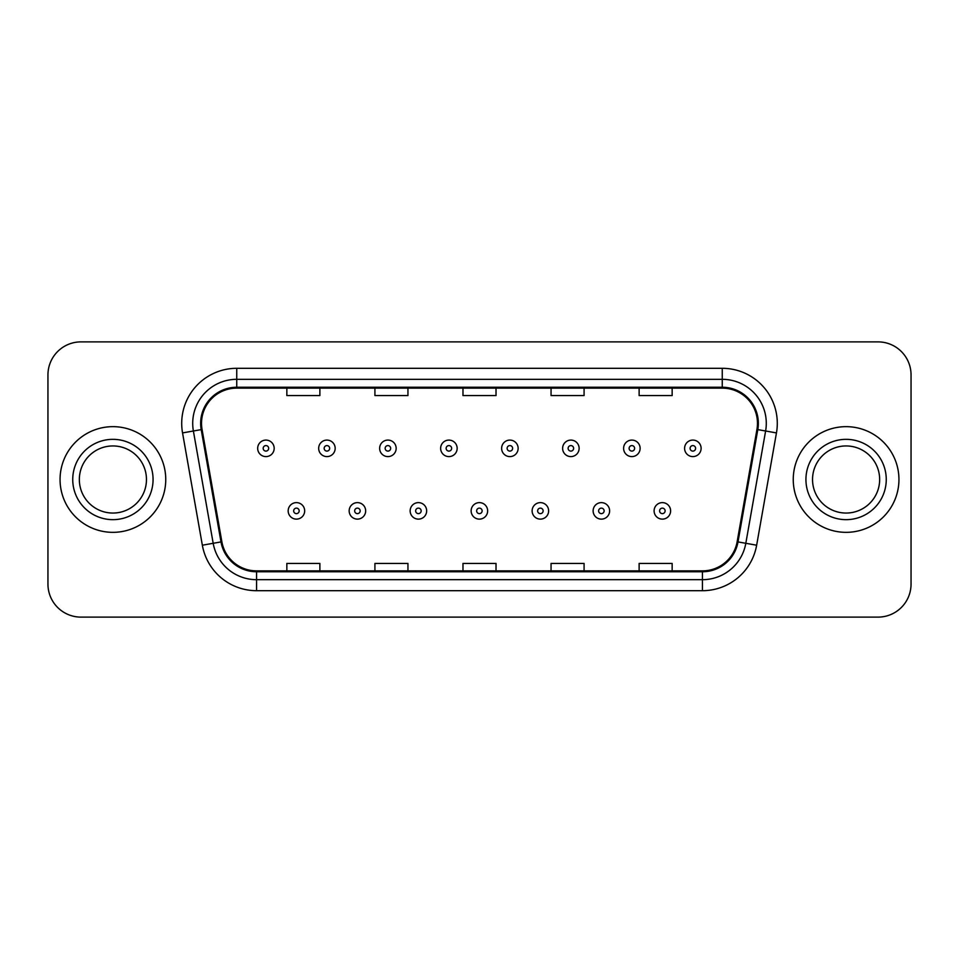 <?xml version="1.0" encoding="UTF-8"?>
<svg xmlns="http://www.w3.org/2000/svg" width="959" height="959" viewBox="0 0 959 959"><rect width="100%" height="100%" fill="white"/><g stroke="black" fill="none" stroke-linecap="round" stroke-linejoin="round"><path stroke-width="1.44" d="M60.057 479.5A52.841 52.841 0 0 0 112.898 532.341A52.841 52.841 0 0 0 165.751 479.5A52.841 52.841 0 0 0 112.898 426.659A52.841 52.841 0 0 0 60.057 479.5A52.841 52.841 0 0 0 112.898 532.341A52.841 52.841 0 0 0 165.751 479.5A52.841 52.841 0 0 0 112.898 426.659A52.841 52.841 0 0 0 60.057 479.5M793.249 479.5A52.841 52.841 0 0 0 846.102 532.341A52.841 52.841 0 0 0 898.943 479.5A52.841 52.841 0 0 0 846.102 426.659A52.841 52.841 0 0 0 793.249 479.5A52.841 52.841 0 0 0 846.102 532.341A52.841 52.841 0 0 0 898.943 479.5A52.841 52.841 0 0 0 846.102 426.659A52.841 52.841 0 0 0 793.249 479.5M201.522 423.351A35.231 35.231 0 0 1 236.753 388.131L722.247 388.131A35.231 35.231 0 0 1 756.939 429.476L737.135 541.763A35.231 35.231 0 0 1 702.444 570.869L256.556 570.869A35.231 35.231 0 0 1 221.865 541.763L202.061 429.476A35.231 35.231 0 0 1 201.522 423.351M200.647 423.351A36.106 36.106 0 0 0 201.198 429.62L220.99 541.919A36.106 36.106 0 0 0 256.556 571.756L702.444 571.756A36.106 36.106 0 0 0 738.01 541.919L757.802 429.62A36.106 36.106 0 0 0 722.247 387.244L236.753 387.244A36.106 36.106 0 0 0 200.647 423.351M182.546 432.917A55.047 55.047 0 0 1 236.753 368.304L722.247 368.304A55.047 55.047 0 0 1 776.454 432.917L756.651 545.203A55.047 55.047 0 0 1 702.444 590.696L256.556 590.696A55.047 55.047 0 0 1 202.349 545.203L182.546 432.917L193.382 430.999A44.03 44.03 0 0 1 236.753 379.32L722.247 379.32A44.03 44.03 0 0 1 765.618 430.999L745.814 543.297A44.03 44.03 0 0 1 702.444 579.68L256.556 579.68A44.03 44.03 0 0 1 213.186 543.297L193.382 430.999A44.03 44.03 0 0 1 192.723 423.351M911.05 374.921A33.026 33.026 0 0 0 878.024 341.883L80.976 341.883A33.026 33.026 0 0 0 47.95 374.921L47.95 584.079A33.026 33.026 0 0 0 80.976 617.116L878.024 617.116A33.026 33.026 0 0 0 911.05 584.079L911.05 374.921L911.05 584.079M462.981 388.131L462.981 395.576L496.019 395.576L496.019 388.131M374.921 388.131L374.921 395.576L407.947 395.576L407.947 388.131M286.849 388.131L286.849 395.576L319.874 395.576L319.874 388.131M551.053 388.131L551.053 395.576L584.079 395.576L584.079 388.131M639.126 388.131L639.126 395.576L672.151 395.576L672.151 388.131M496.019 570.869L496.019 563.424L462.981 563.424L462.981 570.869M407.947 570.869L407.947 563.424L374.921 563.424L374.921 570.869M319.874 570.869L319.874 563.424L286.849 563.424L286.849 570.869M584.079 570.869L584.079 563.424L551.053 563.424L551.053 570.869M672.151 570.869L672.151 563.424L639.126 563.424L639.126 570.869M47.95 374.921L47.95 584.079M878.024 341.883L80.976 341.883M80.976 617.116L878.024 617.116M274.178 448.344A8.259 8.259 0 0 1 265.931 456.604A8.259 8.259 0 0 1 257.671 448.344A8.259 8.259 0 0 1 265.931 440.085A8.259 8.259 0 0 1 274.178 448.344A8.259 8.259 0 0 0 265.931 440.085A8.259 8.259 0 0 0 257.671 448.344M288.168 510.871A8.259 8.259 0 0 1 296.427 502.624A8.259 8.259 0 0 1 304.674 510.871A8.259 8.259 0 0 1 296.427 519.131A8.259 8.259 0 0 1 288.168 510.871A8.259 8.259 0 0 0 296.427 519.131A8.259 8.259 0 0 0 304.674 510.871M146.463 479.5A33.553 33.553 0 0 0 112.898 445.947A33.553 33.553 0 0 0 79.345 479.5A33.553 33.553 0 0 0 112.898 513.053A33.553 33.553 0 0 0 146.463 479.5A33.553 33.553 0 0 1 112.898 513.053A33.553 33.553 0 0 1 79.345 479.5M335.171 448.344A8.259 8.259 0 0 1 326.911 456.604A8.259 8.259 0 0 1 318.664 448.344A8.259 8.259 0 0 1 326.911 440.085A8.259 8.259 0 0 1 335.171 448.344A8.259 8.259 0 0 0 326.911 440.085A8.259 8.259 0 0 0 318.664 448.344M396.163 448.344A8.259 8.259 0 0 1 387.904 456.604A8.259 8.259 0 0 1 379.644 448.344A8.259 8.259 0 0 1 387.904 440.085A8.259 8.259 0 0 1 396.163 448.344A8.259 8.259 0 0 0 387.904 440.085A8.259 8.259 0 0 0 379.644 448.344M457.155 448.344A8.259 8.259 0 0 1 448.896 456.604A8.259 8.259 0 0 1 440.637 448.344A8.259 8.259 0 0 1 448.896 440.085A8.259 8.259 0 0 1 457.155 448.344A8.259 8.259 0 0 0 448.896 440.085A8.259 8.259 0 0 0 440.637 448.344M518.136 448.344A8.259 8.259 0 0 1 509.888 456.604A8.259 8.259 0 0 1 501.629 448.344A8.259 8.259 0 0 1 509.888 440.085A8.259 8.259 0 0 1 518.136 448.344A8.259 8.259 0 0 0 509.888 440.085A8.259 8.259 0 0 0 501.629 448.344M349.16 510.871A8.259 8.259 0 0 1 357.407 502.624A8.259 8.259 0 0 1 365.667 510.871A8.259 8.259 0 0 1 357.407 519.131A8.259 8.259 0 0 1 349.16 510.871A8.259 8.259 0 0 0 357.407 519.131A8.259 8.259 0 0 0 365.667 510.871M410.14 510.871A8.259 8.259 0 0 1 418.4 502.624A8.259 8.259 0 0 1 426.659 510.871A8.259 8.259 0 0 1 418.4 519.131A8.259 8.259 0 0 1 410.14 510.871A8.259 8.259 0 0 0 418.4 519.131A8.259 8.259 0 0 0 426.659 510.871M471.133 510.871A8.259 8.259 0 0 1 479.392 502.624A8.259 8.259 0 0 1 487.651 510.871A8.259 8.259 0 0 1 479.392 519.131A8.259 8.259 0 0 1 471.133 510.871A8.259 8.259 0 0 0 479.392 519.131A8.259 8.259 0 0 0 487.651 510.871M879.655 479.5A33.553 33.553 0 0 0 846.102 445.947A33.553 33.553 0 0 0 812.537 479.5A33.553 33.553 0 0 0 846.102 513.053A33.553 33.553 0 0 0 879.655 479.5A33.553 33.553 0 0 1 846.102 513.053A33.553 33.553 0 0 1 812.537 479.5M579.128 448.344A8.259 8.259 0 0 1 570.869 456.604A8.259 8.259 0 0 1 562.621 448.344A8.259 8.259 0 0 1 570.869 440.085A8.259 8.259 0 0 1 579.128 448.344A8.259 8.259 0 0 0 570.869 440.085A8.259 8.259 0 0 0 562.621 448.344M640.121 448.344A8.259 8.259 0 0 1 631.861 456.604A8.259 8.259 0 0 1 623.602 448.344A8.259 8.259 0 0 1 631.861 440.085A8.259 8.259 0 0 1 640.121 448.344A8.259 8.259 0 0 0 631.861 440.085A8.259 8.259 0 0 0 623.602 448.344M701.113 448.344A8.259 8.259 0 0 1 692.854 456.604A8.259 8.259 0 0 1 684.594 448.344A8.259 8.259 0 0 1 692.854 440.085A8.259 8.259 0 0 1 701.113 448.344A8.259 8.259 0 0 0 692.854 440.085A8.259 8.259 0 0 0 684.594 448.344M532.125 510.871A8.259 8.259 0 0 1 540.385 502.624A8.259 8.259 0 0 1 548.632 510.871A8.259 8.259 0 0 1 540.385 519.131A8.259 8.259 0 0 1 532.125 510.871A8.259 8.259 0 0 0 540.385 519.131A8.259 8.259 0 0 0 548.632 510.871M593.118 510.871A8.259 8.259 0 0 1 601.365 502.624A8.259 8.259 0 0 1 609.624 510.871A8.259 8.259 0 0 1 601.365 519.131A8.259 8.259 0 0 1 593.118 510.871A8.259 8.259 0 0 0 601.365 519.131A8.259 8.259 0 0 0 609.624 510.871M654.098 510.871A8.259 8.259 0 0 1 662.357 502.624A8.259 8.259 0 0 1 670.617 510.871A8.259 8.259 0 0 1 662.357 519.131A8.259 8.259 0 0 1 654.098 510.871A8.259 8.259 0 0 0 662.357 519.131A8.259 8.259 0 0 0 670.617 510.871M722.247 368.304L722.247 387.244M193.382 430.999L201.198 429.62M256.556 590.696L256.556 571.756M702.444 571.756L702.444 590.696M738.01 541.919L756.651 545.203M202.349 545.203L220.99 541.919M757.802 429.62L776.454 432.917M236.753 368.304L236.753 387.244M263.174 448.344A2.757 2.757 0 0 0 265.931 451.102A2.757 2.757 0 0 0 268.676 448.344A2.757 2.757 0 0 0 265.931 445.587A2.757 2.757 0 0 0 263.174 448.344M299.172 510.871A2.757 2.757 0 0 0 296.427 508.126A2.757 2.757 0 0 0 293.67 510.871A2.757 2.757 0 0 0 296.427 513.628A2.757 2.757 0 0 0 299.172 510.871M153.068 479.5A40.158 40.158 0 0 0 112.898 439.342A40.158 40.158 0 0 0 72.74 479.5A40.158 40.158 0 0 0 112.898 519.658A40.158 40.158 0 0 0 153.068 479.5M324.166 448.344A2.757 2.757 0 0 0 326.911 451.102A2.757 2.757 0 0 0 329.668 448.344A2.757 2.757 0 0 0 326.911 445.587A2.757 2.757 0 0 0 324.166 448.344M385.158 448.344A2.757 2.757 0 0 0 387.904 451.102A2.757 2.757 0 0 0 390.661 448.344A2.757 2.757 0 0 0 387.904 445.587A2.757 2.757 0 0 0 385.158 448.344M446.139 448.344A2.757 2.757 0 0 0 448.896 451.102A2.757 2.757 0 0 0 451.653 448.344A2.757 2.757 0 0 0 448.896 445.587A2.757 2.757 0 0 0 446.139 448.344M507.131 448.344A2.757 2.757 0 0 0 509.888 451.102A2.757 2.757 0 0 0 512.633 448.344A2.757 2.757 0 0 0 509.888 445.587A2.757 2.757 0 0 0 507.131 448.344M360.164 510.871A2.757 2.757 0 0 0 357.407 508.126A2.757 2.757 0 0 0 354.662 510.871A2.757 2.757 0 0 0 357.407 513.628A2.757 2.757 0 0 0 360.164 510.871M421.157 510.871A2.757 2.757 0 0 0 418.4 508.126A2.757 2.757 0 0 0 415.643 510.871A2.757 2.757 0 0 0 418.4 513.628A2.757 2.757 0 0 0 421.157 510.871M482.137 510.871A2.757 2.757 0 0 0 479.392 508.126A2.757 2.757 0 0 0 476.635 510.871A2.757 2.757 0 0 0 479.392 513.628A2.757 2.757 0 0 0 482.137 510.871M886.26 479.5A40.158 40.158 0 0 0 846.102 439.342A40.158 40.158 0 0 0 805.932 479.5A40.158 40.158 0 0 0 846.102 519.658A40.158 40.158 0 0 0 886.26 479.5M568.124 448.344A2.757 2.757 0 0 0 570.869 451.102A2.757 2.757 0 0 0 573.626 448.344A2.757 2.757 0 0 0 570.869 445.587A2.757 2.757 0 0 0 568.124 448.344M629.116 448.344A2.757 2.757 0 0 0 631.861 451.102A2.757 2.757 0 0 0 634.618 448.344A2.757 2.757 0 0 0 631.861 445.587A2.757 2.757 0 0 0 629.116 448.344M690.096 448.344A2.757 2.757 0 0 0 692.854 451.102A2.757 2.757 0 0 0 695.611 448.344A2.757 2.757 0 0 0 692.854 445.587A2.757 2.757 0 0 0 690.096 448.344M543.13 510.871A2.757 2.757 0 0 0 540.385 508.126A2.757 2.757 0 0 0 537.627 510.871A2.757 2.757 0 0 0 540.385 513.628A2.757 2.757 0 0 0 543.13 510.871M604.122 510.871A2.757 2.757 0 0 0 601.365 508.126A2.757 2.757 0 0 0 598.62 510.871A2.757 2.757 0 0 0 601.365 513.628A2.757 2.757 0 0 0 604.122 510.871M665.114 510.871A2.757 2.757 0 0 0 662.357 508.126A2.757 2.757 0 0 0 659.6 510.871A2.757 2.757 0 0 0 662.357 513.628A2.757 2.757 0 0 0 665.114 510.871"/></g></svg>
